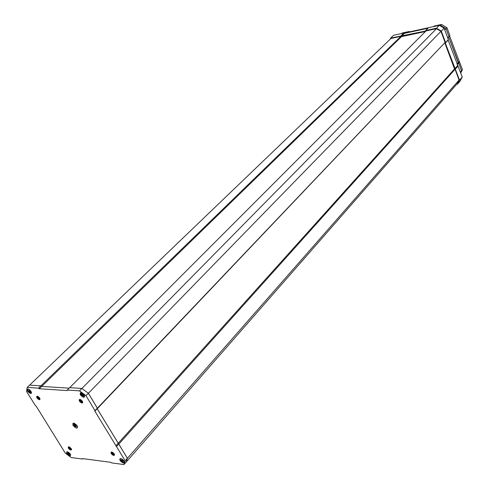<?xml version="1.0" encoding="UTF-8"?>
<svg xmlns="http://www.w3.org/2000/svg" width="489" height="489" viewBox="0 0 489 489"><rect width="100%" height="100%" fill="white"/><g stroke="black" fill="none" stroke-linecap="round" stroke-linejoin="round"><path stroke-width="0.73" d="M111.718 452.025L111.419 453.462L112.476 454.715L113.79 455.326L111.461 453.37L111.186 452.484M79.958 399.415L79.597 400.992L80.691 402.288L82.011 402.875L79.646 400.907L79.346 399.898M37.366 396.255L37.115 397.771L38.166 399.012L39.401 399.574L37.164 397.691L36.846 396.658M68.845 446.787L68.637 448.168L69.664 449.379L70.893 449.959L68.68 448.089L68.393 447.172M114.243 453.963C114.585 456.096 113.558 455.974 111.168 453.584C110.814 451.445 111.84 451.573 114.243 453.963M82.397 401.353C82.812 403.651 81.797 403.572 79.34 401.121C78.912 398.816 79.933 398.89 82.397 401.353M39.67 398.107C40.159 400.314 39.224 400.24 36.864 397.893C36.369 395.68 37.305 395.748 39.67 398.107M71.223 448.639C71.638 450.699 70.697 450.577 68.399 448.291C67.977 446.231 68.918 446.347 71.223 448.639M124.047 461.029C124.463 463.768 123.124 463.59 120.043 460.516C119.616 457.771 120.948 457.942 124.047 461.029M77.293 425.852C77.898 429.012 76.473 428.871 73.02 425.424C72.403 422.258 73.827 422.398 77.293 425.852M84.322 395.112C84.86 398.113 83.54 398.022 80.349 394.831C79.799 391.823 81.119 391.915 84.322 395.112M31.082 391.402C31.73 394.256 30.544 394.171 27.512 391.151C26.852 388.29 28.044 388.37 31.082 391.402M70.355 454.085C70.887 456.702 69.682 456.549 66.742 453.621C66.204 450.999 67.409 451.158 70.355 454.085M71.223 448.884L69.542 447.239M71.351 448.859L69.524 447.044M71.553 449.556L70.893 449.415M70.783 449.36L69.096 447.71M71.559 449.501L69.126 447.612M68.747 446.769L68.258 447.129L68.57 448.205L69.664 449.379L68.594 448.089M39.64 398.456L38.05 396.83M39.884 398.498L37.971 396.493M40.031 399.171L39.334 399.012M39.169 398.92L37.58 397.288M39.988 398.779L39.615 399.03L37.659 397.759L39.401 399.574L40.037 399.11L37.635 397.227M37.262 396.231L36.693 396.652L37.042 397.808L38.166 399.012L37.054 397.661M82.115 401.658L80.667 400.228M82.629 401.824L80.416 399.568L82.635 401.824M82.72 402.447L81.889 402.276M81.645 402.147L80.19 400.711M82.684 401.97L82.238 402.306L80.159 400.98L82.011 402.875L82.733 402.398L82.176 402.313M82.158 402.306L80.117 400.424M79.854 399.391L79.2 399.831L79.524 401.029L80.691 402.288L79.67 401.114M114.029 454.171L112.433 452.673M114.395 454.25L112.262 452.197M114.536 454.898L113.754 454.752M113.589 454.672L111.987 453.169M114.542 454.843L111.902 452.875M111.614 452.007L111.058 452.38L111.345 453.499L112.476 454.715L111.486 453.578M67.14 390.583L39.236 388.731L38.466 388.156L27.195 387.41L26.553 391.5L35.44 405.638L36.192 406.2L65.245 453.052L71.174 457.545L82.568 459.055L82.684 458.603L110.856 462.325L111.639 462.912L123.968 464.55L125.178 460.779L94.866 411.163L95 410.644L85.985 395.668L79.487 390.858L67.256 390.051L67.14 390.583M27.195 387.41L29.578 385.124L40.85 385.839L41.62 386.414L69.132 388.168M67.256 390.051L69.64 387.661L81.871 388.437L88.356 393.229L97.335 408.187L97.201 408.712L127.384 458.266L126.168 462.038L123.968 464.55M40.85 385.839L38.466 388.156M41.681 386.414L401.481 36.657L400.943 36.327L40.887 385.87L41.62 386.414L39.236 388.731M82.953 458.639L82.568 459.055M127.384 458.266L125.178 460.779M118.827 444.006L116.59 446.506M118.032 443.413L115.789 445.907M97.201 408.712L94.866 411.163M97.335 408.187L95 410.644M88.356 393.229L85.985 395.668M81.871 388.437L79.487 390.858M71.559 449.428L70.893 449.959L69.169 448.156L71.101 449.428L71.498 449.202M69.169 448.156L68.967 446.812L71.101 449.428M71.449 449.073L69.291 446.928M71.388 448.933L69.45 447.001M37.659 397.759L37.47 396.279M39.957 398.682L37.769 396.39M39.426 397.759L38.723 397.013M39.615 399.03L38.02 397.985L37.488 396.286M39.909 398.547L37.922 396.463M80.159 400.98L80.031 399.427L80.52 401.2L82.238 402.306M82.672 401.934L80.275 399.507M82.305 401.206L81.058 399.935M114.548 454.691L113.79 455.326L111.963 453.444L114.01 454.776L114.481 454.47M111.963 453.444L111.816 452.044L112.36 453.713L114.01 454.776M114.457 454.397L112.085 452.129M113.986 453.596L112.953 452.606M114.408 454.275L112.232 452.184M460.717 73.002L462.447 69.676L449.629 36.082L449.874 35.587L446.964 27.702L441.555 24.45L434.079 26.076L433.578 26.583M460.357 72.036L461.561 70.679L460.565 72.592L461.561 70.679L448.706 37.042L448.951 36.547L446.035 28.655L440.62 25.397L439.788 25.581L441.555 24.45M408.181 32.543L404.287 33.283L408.321 32.408L409.281 31.473L402.154 33.026L401.634 33.521M428.511 27.732L409.813 31.797L409.281 31.473M457.209 64.682L458.725 63.002L461.561 70.679L462.447 69.676M456.964 64.016L458.181 62.665L458.725 63.002L459.617 62.005M447.771 38.026L448.706 37.042L458.181 62.665L459.073 61.675M447.704 37.855L449.629 36.082M444.782 29.951L446.035 28.655L448.951 36.547L449.874 35.587M440.198 25.825L440.62 25.397L446.035 28.655L446.964 27.702M409.293 32.305L409.813 31.797M126.15 462.062L127.427 458.297L97.238 408.743L97.372 408.217L88.399 393.26L81.914 388.468L436.506 28.668L426.017 30.929L69.707 387.667M88.399 393.26L440.962 31.351L436.506 28.668M97.372 408.217L445.088 42.457L440.962 31.351M97.238 408.743L445.088 42.457M118.069 443.444L454.513 68.937L444.843 42.953M118.87 444.036L455.063 69.273L454.513 68.937M127.427 458.297L459.067 80.043L455.063 69.273M126.205 462.068L457.093 83.821L459.067 80.043M120.673 461.347L121.358 461.439M31.223 392.85L31.479 393.254M29.646 385.13L390.986 38.472L400.943 36.327M119.628 459.14L120.16 459.214M67.042 451.983L67.384 451.726M67.837 451.97L66.962 452.038C66.687 453.26 67.537 454.397 69.517 455.448L70.398 455.381C70.673 454.159 69.823 453.022 67.837 451.97M69.493 453.792L69.249 454.055L69.725 454.202L69.536 453.804L68.399 452.79L68.014 452.673L68.252 453.162L68.466 452.936M69.249 454.055L69.34 454.746L68.961 454.629L67.824 453.615L68.576 453.169M68.252 453.162L67.635 453.224L67.824 453.615M70.734 454.886L70.502 455.247M69.108 454.269L68.961 454.629M31.528 392.386L31.265 392.783M30.929 391.243C29.743 389.672 28.674 389.042 27.726 389.354L27.946 391.035C29.138 392.6 30.208 393.223 31.149 392.918L30.929 391.243M27.806 389.299L28.215 389.042M30.245 391.139L29.994 391.383L30.416 391.408L30.141 390.98L29.132 390.393M29.994 391.383L30.281 392.227L29.151 391.322L29.584 390.907M29.456 390.821L28.735 391.292L29.151 391.322M28.735 391.292L28.46 390.864L28.93 390.589M30.061 391.878L29.945 392.202M74.53 423.346L73.772 423.474C73.338 424.305 73.894 425.351 75.44 426.591L77.317 426.983L77.47 426.157M76.272 425.564L75.819 424.611L75.379 424.305L75.349 424.696L75.587 424.446M76.082 425.76L75.703 426.151L75.263 425.852L74.426 424.635L74.744 424.525M75.349 424.696L74.45 424.324L74.426 424.635M75.807 425.088L75.263 425.852M124.371 461.732L124.127 462.203M123.845 460.84C122.556 459.159 121.382 458.511 120.331 458.89L120.502 460.406C121.792 462.087 122.965 462.728 124.017 462.349L123.845 460.84M120.398 458.835L120.832 458.529M123.032 460.601L122.77 460.895L123.24 460.956L122.983 460.528L121.865 459.831M122.77 460.895L123.002 461.714L122.629 461.665L121.828 460.772L122.226 460.326M122.097 460.192L121.358 460.711L121.828 460.772M121.358 460.711L121.101 460.283L121.663 460.063M122.745 461.286L122.629 461.665M80.716 392.918L81.241 392.618M81.052 395.063L84.31 396.677L83.9 394.586L80.642 392.973L81.052 395.063M84.719 395.998L84.432 396.53M81.522 393.718L81.84 395.185L82.672 394.537M81.474 393.724L83.112 394.464L83.252 395.632M82.959 395.185L83.148 395.98M82.733 395.418L81.84 395.185M456.653 84.328L457.411 84.2L459.526 80.141L445.308 43.044L445.552 42.549L441.298 31.094L436.518 28.215L425.693 30.55L425.461 31.051L390.668 38.099L390.161 39.267M425.442 31.504L401.481 36.657M441.298 31.094L444.128 28.185L448.352 39.603L448.107 40.098L462.221 77.066L460.1 81.119L457.411 84.2M436.518 28.215L439.366 25.324L444.128 28.185M425.693 30.55L428.572 27.671L439.366 25.324M401.481 36.21L404.415 33.362L427.997 28.246M400.943 35.886L403.877 33.038L404.415 33.362M390.668 38.099L393.633 35.263L403.877 33.038M459.526 80.141L462.221 77.066M455.4 69.035L458.12 65.997M454.849 68.698L457.576 65.66M445.308 43.044L448.107 40.098M445.552 42.549L448.352 39.603M70.691 449.862L71.052 449.477M70.508 449.746L70.832 449.403M421.506 29.652L418.731 30.257M69.151 453.688L68.729 454.14M68.301 453.761L68.68 453.358M30.208 391.084L29.609 391.665M75.795 424.935L75.294 425.467M122.849 460.51L122.305 461.127M82.244 395.118L82.837 394.513M70.728 449.88L71.088 449.489M418.688 30.263L421.597 29.633M30.22 391.102L29.908 391.402M122.99 460.54L122.653 460.925M121.969 460.002L121.7 460.308M82.286 394.317L81.975 394.629M83.283 394.702L82.983 395.008"/></g></svg>
